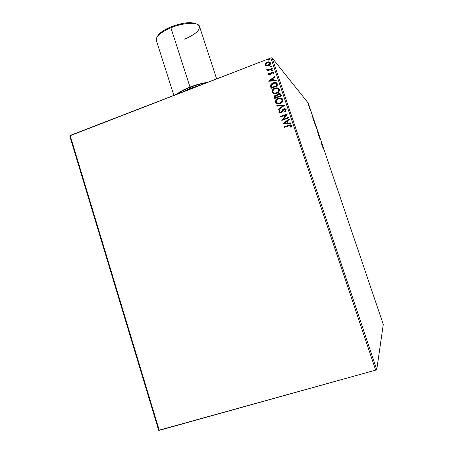 <?xml version="1.0" encoding="UTF-8"?>
<svg xmlns="http://www.w3.org/2000/svg" width="453" height="453" viewBox="0 0 453 453"><rect width="100%" height="100%" fill="white"/><g stroke="black" fill="none" stroke-linecap="round" stroke-linejoin="round"><path stroke-width="0.68" d="M69.722 135.889L158.68 430.305L69.722 135.889L270.883 57.939L375.673 370.124L159.269 430.35L70.141 135.447L69.722 135.889M308.25 103.097L383.278 324.444L376.771 369.597L272.049 57.791L308.25 103.097L272.049 57.791L270.883 57.939L70.141 135.447L159.269 430.35L158.68 430.305L375.673 370.124L270.883 57.939L272.049 57.791L376.771 369.597L375.673 370.124L376.771 369.597L383.278 324.444L308.25 103.097M309.054 106.478L308.363 104.235L309.054 106.478M310.56 110.243L309.654 108.358L310.56 110.243M310.979 112.31L311.687 113.652L310.979 112.31M314.269 121.172L313.255 118.89L314.042 121.636L314.654 122.321L313.295 118.907L314.042 121.636L314.654 122.321L314.269 121.172M317.151 129.677L316.052 127.333L317.151 129.677M319.41 136.347L318.266 134.099L319.376 137.367L319.41 136.347L318.266 134.099L319.376 137.367L319.41 136.347M322.349 145.011L321.505 142.525L320.939 141.982L321.919 144.875L322.479 145.39L321.505 142.525L320.939 141.982L321.919 144.875L322.479 145.39L322.349 145.011M324.003 150.271L324.637 151.863L324.003 150.271M322.746 147.316L323.838 149.411L322.734 146.155L322.723 147.253L323.838 149.411L322.734 146.155L322.746 147.316M320.492 139.513L319.654 138.023L320.254 139.824L320.101 138.686L320.56 139.711L319.654 138.023L320.322 139.92L320.112 138.692L320.492 139.513M318.414 133.952L317.066 130.096L318.414 133.952M315.905 126.563L314.563 122.706L315.905 126.563M312.293 116.472L313.453 118.777L312.36 115.549L312.27 116.41L313.453 118.777L312.36 115.549L312.293 116.472M310.922 111.387L310.696 110.753L310.922 111.387M309.937 108.482L309.716 107.848L309.937 108.482M308.334 103.754L308.114 103.114L308.334 103.754M266.551 66.047L268.94 65.674L270.486 63.89L269.92 62.197L268.131 61.789L265.928 62.831L265.158 64.507L266.126 65.906L268.499 65.872C269.926 65.334 270.577 64.36 270.441 62.95L269.716 62.067L267.208 62.021L265.6 63.222L265.243 64.949L266.551 66.047M272.349 68.947L272.174 68.42L268.731 69.643L267.785 69.637L267.412 69.043L266.794 68.998L266.732 69.349L267.887 70.062L267.145 70.345L267.321 70.866L272.349 68.947L272.174 68.42L268.731 69.643L267.678 69.592L267.412 69.043L266.794 68.998L267.174 69.898L267.887 70.062L267.145 70.345L267.321 70.866L272.349 68.947M268.453 74.547L269.15 75.141L270.305 74.96L271.63 72.922L272.366 72.548L273.097 72.95L272.808 73.873L273.374 73.998L273.697 72.656L273.142 72.072L272.128 72.016L271.149 72.571L270.022 74.473L269.116 74.388L269.365 73.403L268.827 73.256L268.499 73.873L268.527 74.626L268.906 73.341L268.453 74.547L268.957 75.079L270.107 75.045L270.826 74.581L271.63 72.922L272.802 72.622L273.097 72.95L272.808 73.873L273.374 73.998L273.697 72.656L273.193 72.095L271.868 72.101L269.909 74.53L269.059 74.275L269.365 73.403L268.827 73.256L269.325 73.454L268.906 73.341L268.453 74.547M277.446 84.139L276.834 83.041L275.724 82.48L274.133 82.508L272.27 83.216L270.475 85.323L271.075 88.341L277.983 85.742L277.446 84.139L276.12 82.593L273.199 82.78L270.435 85.572L271.075 88.341L277.983 85.742L277.446 84.139M281.415 95.979L280.571 93.969L278.442 93.709L277.468 94.371L277.038 95.458L275.775 95.243L274.416 95.974L274.037 96.897L274.495 98.561L281.415 95.979L280.956 94.603L279.863 93.595L278.442 93.709L277.038 95.458L275.35 95.362C274.269 95.781 273.872 96.523 274.167 97.588L274.495 98.561L281.415 95.979M284.535 105.277L276.828 105.538L277.021 106.115L282.842 105.849L278.142 109.473L278.335 110.051L284.507 105.187L276.828 105.538L277.021 106.115L282.842 105.849L278.142 109.473L278.335 110.051L284.535 105.277L276.828 105.538L284.529 105.255M288.584 117.355L283.402 119.247L287.423 113.884L280.469 116.438L280.645 116.97L285.832 115.068L281.8 120.43L288.765 117.888L288.584 117.355L283.402 119.247L287.423 113.884L280.469 116.438L280.645 116.97L285.832 115.068L281.8 120.43L288.765 117.888L288.584 117.355M288.788 125.775L290.441 125.481L290.871 126.053L290.554 127.129L291.183 127.202L291.551 125.6L290.271 124.79L283.969 126.919L284.15 127.457L289.914 125.436L290.837 125.86L290.554 127.129L291.183 127.202L291.551 125.6L290.096 124.807L283.969 126.919L284.15 127.457L288.788 125.775M282.932 123.805L290.645 123.499L290.452 122.916L287.972 123.018L287.321 121.064L289.32 119.535L289.122 118.958L282.899 123.72L290.645 123.499L290.452 122.916L287.972 123.018L287.321 121.064L289.32 119.535L289.122 118.958L282.932 123.805M286.183 109.598L285.18 108.743L283.81 108.828L282.689 109.626L281.143 112.112L279.756 112.27L279.563 111.642L280.164 110.742L279.597 110.481L278.867 112.248L279.728 112.99L281.171 112.774L283.357 109.79L284.422 109.275L285.486 109.898L284.688 111.41L285.186 111.715L286.245 109.898L284.801 108.68L283.81 108.828L280.696 112.367L279.58 111.993L280.164 110.742L279.597 110.481L278.867 112.248L280.09 113.035L281.868 112.231L283.98 109.366L284.609 109.275L285.486 109.898L284.688 111.41L285.186 111.715L286.183 109.598M280.113 103.624L282.27 102.106L282.955 100.266L282.089 98.578L280.248 97.995L277.106 98.941L276.126 99.864L275.447 101.721L275.866 102.944L276.896 103.709L278.261 103.963L280.113 103.624C282.094 102.916 283 101.58 282.836 99.62L280.837 98.063L278.306 98.335C276.302 99.043 275.39 100.39 275.566 102.367L277.797 103.935L280.113 103.624M276.681 93.375L278.833 91.851L279.518 90.011L278.652 88.335L276.817 87.757L273.686 88.709L272.706 89.632L272.026 91.489L272.446 92.706L273.47 93.471L274.835 93.72L276.681 93.375C278.657 92.661 279.563 91.325 279.399 89.366L277.808 87.922L274.875 88.097C272.882 88.816 271.97 90.164 272.145 92.135L273.94 93.618L276.681 93.375M268.697 81.217L276.33 80.804L276.137 80.232L273.686 80.362L273.04 78.437L275.016 76.897L274.824 76.319L268.697 81.217L276.33 80.804L276.137 80.232L273.686 80.362L273.04 78.437L275.016 76.897L274.824 76.319L268.697 81.217M272.423 70.798L272.87 70.243L272.338 69.87L271.681 70.475L272.423 70.798L272.661 69.926L272.128 69.921L271.704 70.577L272.423 70.798M271.07 66.767L271.517 66.212L270.985 65.838L270.333 66.444L271.07 66.767L271.319 65.9L270.781 65.889L270.35 66.546L271.07 66.767M268.872 60.198L269.314 59.643L268.782 59.275L268.131 59.881L268.872 60.198L269.133 59.343L268.578 59.326L268.153 59.983L268.872 60.198M289.88 124.915L284.037 126.97L284.195 127.44L283.969 126.919L290.158 124.858L291.613 125.651M290.922 126.008L290.639 127.134L290.69 125.634M291.12 125.022L290.067 124.875M282.978 123.805L289.15 119.043L282.978 123.805M288.04 123.069L290.469 122.973L288.04 123.069M284.66 123.21L287.247 123.103L286.749 121.608L287.247 123.103L284.592 123.154L286.681 121.557L287.185 123.046L284.66 123.21M281.845 120.413L285.832 115.068L281.845 120.413M280.69 116.953L280.469 116.438L287.445 113.958L280.537 116.495L280.69 116.953M283.47 119.303L288.612 117.429L283.47 119.303M285.577 110.068L284.767 111.461L285.452 109.762M278.98 111.512L279.218 112.74L278.867 112.248L279.597 110.481L280.141 110.764L279.665 110.543L279.054 111.347M279.795 112.299L280.764 112.429L281.551 111.778L283.81 108.828L285.905 109.133L284.558 108.743L283.267 109.218M283 109.439L280.758 112.429M280.605 112.474L279.824 112.327M278.374 110.022L278.142 109.473L282.91 105.917L278.21 109.535L278.374 110.022M277.066 106.115L276.896 105.606L277.066 106.115M276.109 103.205L275.639 102.435C275.458 100.458 276.37 99.111 278.374 98.403L280.905 98.131L282.372 98.833M281.585 98.335L279.008 98.205L276.653 99.434L275.583 101.121L275.939 103.007M281.789 99.303L282.264 100.221L282.026 101.506L280.248 103.063M279.999 103.159L278.046 103.346L276.268 102.084C276.154 100.504 276.891 99.428 278.482 98.862L280.532 98.635L282.134 99.903C282.247 101.472 281.517 102.537 279.931 103.097L278.436 103.437L276.76 102.803L278.114 103.414L279.999 103.159C281.585 102.599 282.315 101.534 282.202 99.971L281.738 99.258M282.134 99.903L281.664 101.885L279.931 103.097L277.842 103.312L276.313 102.202L276.551 100.345L278.482 98.862L280.866 98.72L282.134 99.903M274.303 96.285L274.535 98.544L274.241 97.655C273.946 96.591 274.342 95.849 275.424 95.43L277.106 95.526L278.442 93.709L280.639 94.037L279.863 93.595M279.694 93.618L277.983 94.048L277.106 95.526L275.849 95.311L274.524 96.008M280.039 94.496L280.231 94.785M280.39 95.175L280.594 95.781L277.949 96.676L277.661 95.532L278.618 94.241L279.512 94.173L280.396 95.175L279.994 94.456M277.219 96.738L277.31 97.01L277.219 96.738L277.31 97.01L275.028 97.769L274.841 97.219L275.537 95.889L276.381 95.804L277.128 96.495M277.242 96.942L275.096 97.837L277.31 97.01L275.028 97.769L274.767 96.806L275.158 96.081L276.2 95.781L276.777 95.996L277.242 96.942M280.322 95.107L280.594 95.781L280.322 95.107L280.526 95.713L277.949 96.676L280.594 95.781L277.949 96.676L277.678 95.323L278.238 94.439L279.705 94.241L280.322 95.107M272.689 92.973L272.219 92.208C272.043 90.232 272.949 88.89 274.948 88.171L277.882 88.001L278.929 88.578M278.153 88.097L275.583 87.973L273.233 89.207L272.168 90.9L272.519 92.78M278.346 89.048L278.793 90.764L277.519 92.435L275.011 93.199L273.278 92.508L274.388 93.12L276.573 92.916C278.148 92.35 278.884 91.291 278.765 89.728L278.346 89.048M272.848 91.846C272.734 90.272 273.47 89.196 275.056 88.629L277.372 88.46L278.697 89.654C278.81 91.217 278.08 92.282 276.5 92.848L274.32 93.046L272.848 91.846L272.831 90.804L274.563 88.845L277.429 88.477L278.459 89.19L278.788 90.17L278.521 91.183L277.446 92.361L275.99 93.007L274.416 93.069L272.848 91.846M270.571 86.523L271.121 88.324L270.435 85.572L273.199 82.78L276.67 82.91M276.398 82.752L275.786 82.559M275.481 82.514L273.578 82.752L271.743 83.697L270.843 84.683L270.526 86.274M276.324 83.641L277.168 85.555L271.607 87.542L271.177 85.606L273.374 83.312L275.622 83.148L276.256 83.562L277.168 85.555L275.73 83.193L272.989 83.471L271.256 85.198L271.607 87.542L277.094 85.475L276.976 84.983M276.709 84.281L276.851 84.632M268.748 81.217L274.863 76.427L268.748 81.217M273.759 80.441L276.166 80.311L273.759 80.441M270.418 80.628L272.978 80.487L272.485 79.009L272.978 80.487L270.345 80.549L272.412 78.93L272.904 80.407L270.418 80.628M269.28 74.558L270.396 74.309L271.149 72.571L271.868 72.101L273.55 72.378M273.068 73.669L273.102 72.899M273.17 73.035L273.136 73.522M273.352 72.22L272.734 72.044M272.264 72.084L271.222 72.65L270.396 74.309M269.982 74.609L269.382 74.615M271.766 70.453L272.128 69.921L272.814 70.062M272.808 70.056L271.862 70.26M267.366 70.855L267.145 70.345L267.887 70.062L267.225 70.425L267.366 70.855M266.925 69.734L266.794 68.998L267.395 69.122L266.868 69.083L266.925 69.734M267.525 69.496L268.805 69.728L272.208 68.522L268.918 69.705L267.57 69.552M270.418 66.421L270.781 65.889L271.466 66.036L270.509 66.229M265.237 64.592L265.594 65.538L265.243 64.949L265.6 63.222L267.208 62.021L270.186 62.463L269.716 62.067M269.58 62.055L268.21 61.88L266.823 62.321L265.265 64.19M269.829 63.12L267.989 65.56M269.943 63.448L269.575 64.615L268.403 65.43L269.897 63.278M267.706 65.611L266.353 65.345M266.109 65.119L268.403 65.43L266.426 65.351L265.86 64.717L267.389 62.548L269.28 62.548L269.841 63.89L268.493 65.277L266.54 65.402L265.803 64.366L266.749 62.882L268.431 62.35L269.665 62.882M268.216 59.858L268.578 59.326L269.263 59.473M269.252 59.462L268.312 59.666M286.681 121.557L287.185 123.046L284.592 123.154L286.681 121.557M272.412 78.93L272.904 80.407L270.345 80.549L272.412 78.93M322.87 147.406L323.238 148.108L322.87 147.406M317.513 131.783L318.3 133.584L317.581 131.16L318.317 133.595L317.513 131.783M316.777 128.697L316.302 127.746L316.958 129.23L316.568 129.054L316.353 127.723L316.783 128.714M316.126 127.752L316.675 128.929L316.126 127.763M314.999 124.371L315.798 126.2L314.965 124.388L314.682 123.108L315.084 123.788L315.815 126.206L314.999 124.371M314.467 121.868L313.94 121.336L313.431 119.292L314.467 121.868L313.397 119.281L314.467 121.868M312.434 116.614L312.825 117.389L312.434 116.614M308.686 105.43L309.257 106.693L308.686 105.43M196.404 23.964C191.024 21.591 182.525 22.554 170.923 26.852L170.9 27.775C181.823 23.216 194.841 21.948 198.369 24.926C201.466 28.986 196.891 33.726 184.637 39.145M177.786 93.884C181.659 91.036 185.815 88.816 190.254 87.225L190.77 88.193L182.434 92.089L190.77 88.193L190.962 88.799L190.254 87.225L198.68 84.462L206.534 82.786C199.869 83.998 194.445 85.475 190.254 87.225L182.859 90.577L177.786 93.884M200.509 85.113L190.77 88.193L200.509 85.113M216.63 78.884L199.496 26.421C198.533 21.863 183.646 22.418 170.9 27.775L190.005 87.067C196.194 84.711 202.078 83.142 207.65 82.355L198.759 84.201L190.005 87.067L170.9 27.775C160.651 32.288 155.787 36.489 156.308 40.368L173.884 95.39M176.687 94.309C179.467 91.885 183.907 89.468 190.005 87.067L182.321 90.555L176.687 94.309M195.532 23.522L190.373 22.656L186.942 22.786L183.12 23.296L174.937 25.374L170.923 26.852L163.856 30.385L161.098 32.293L157.661 35.985M156.353 38.494C157.752 34.904 162.599 31.325 170.9 27.775L170.923 26.852C163.482 30.023 158.969 33.262 157.378 36.568"/></g></svg>
